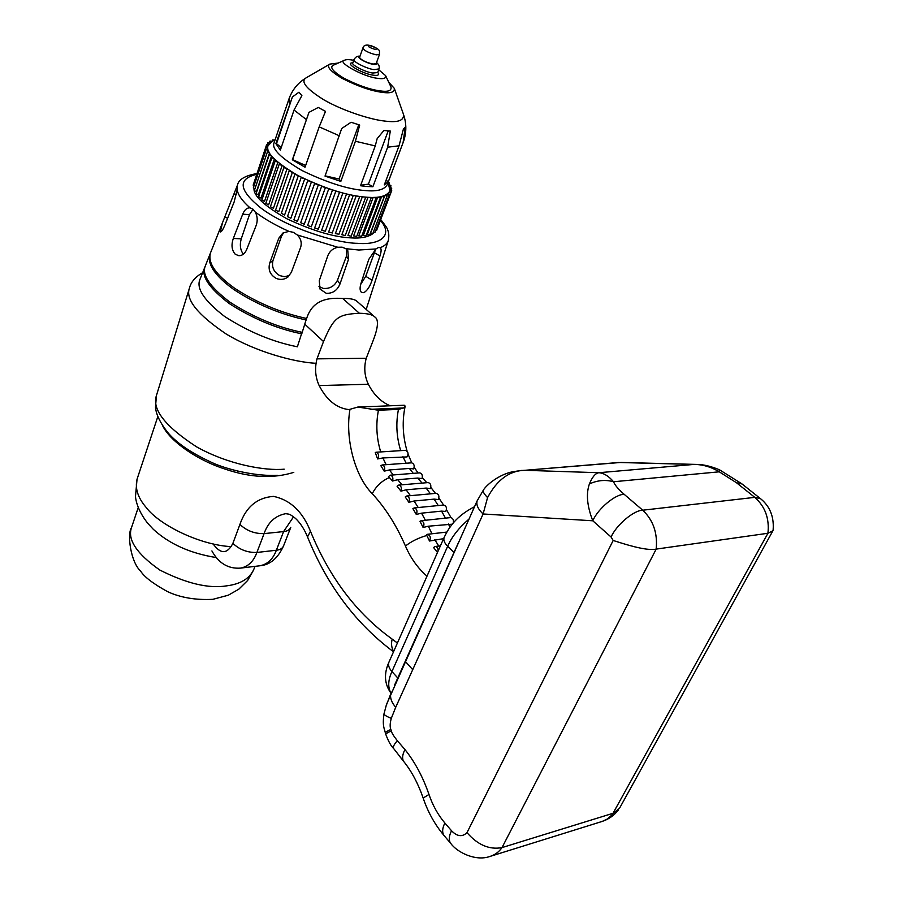 <?xml version="1.0" encoding="UTF-8"?>
<svg xmlns="http://www.w3.org/2000/svg" width="903" height="903" viewBox="0 0 903 903"><rect width="100%" height="100%" fill="white"/><g stroke="black" fill="none" stroke-linecap="round" stroke-linejoin="round"><path stroke-width="1.35" d="M328.647 189.145L329.369 189.438M269.128 143.622L267.965 142.618L269.997 142.73M388.087 182.35L389.983 190.736C386.935 196.222 379.023 198.367 366.257 197.17C347.802 195.895 325.046 188.693 298.001 175.577C275.291 162.111 265.29 152.178 267.999 145.789L267.728 146.568L268.067 145.564L266.678 144.469L268.53 144.503M253.822 183.207L266.678 144.469M270.956 141.997L269.986 141.094L272.198 141.286M267.751 147.799L266.171 146.613L267.819 146.591L267.401 148.86M253.946 186.018L253.156 185.171L266.171 146.613M273.485 140.71L272.706 139.909L274.918 140.1M268.225 150.304L266.43 149.04L267.886 148.95L267.819 151.501M254.894 188.919L253.371 187.722L266.43 149.04M388.324 193.366L389.419 194.382L387.319 194.201L388.324 193.366M386.89 195.33L387.319 194.201M389.419 194.382L375.05 232.218L373.334 232.229M389.667 191.538L390.943 192.632L389.058 192.531L389.667 191.538M388.674 193.547L389.058 192.531M390.254 189.427L391.71 190.601L376.619 230.344L375.693 230.536M391.71 190.601L390.04 190.567M390.073 187.068L391.721 188.309L390.254 188.332M389.148 184.483L390.976 185.781L389.724 185.86M383.391 196.064L384.136 196.899L381.619 196.549L383.391 196.064M384.136 196.899L369.711 235.006L367.205 234.701L381.619 196.549M379.847 196.888L380.434 197.622L377.714 197.181L379.847 196.888M380.434 197.622L365.997 235.875L363.299 235.48L377.714 197.181M388.234 181.977L389.498 183.061L388.504 183.185M386.236 194.879L387.139 195.804L384.825 195.545L386.236 194.879M387.139 195.804L372.747 233.787L370.444 233.572L384.825 195.545M304.683 179.008L301.196 177.451L304.683 179.008L290.845 218.278L287.504 216.596M292.38 172.462L289.186 170.881L292.38 172.462L278.734 211.708L275.573 210.128L289.186 170.881M282.097 165.701L279.241 164.165L282.097 165.701L268.62 204.868L265.809 203.322L279.241 164.165M271.532 155.993L269.297 154.594L270.369 154.424L271.532 155.993L258.303 194.913L256.113 193.49L269.297 154.594M274.343 159.12L271.893 157.653L272.774 157.461L274.343 159.12L261.035 198.129L258.619 196.662L271.893 157.653M286.951 169.087L283.914 167.518L286.951 169.087L273.395 208.3L270.403 206.731L283.914 167.518M269.489 153.047L267.469 151.704L268.733 151.569L269.489 153.047L256.339 191.865L254.353 190.499L267.469 151.704M311.366 182.09L307.776 180.555L311.366 182.09L297.448 221.348L293.904 219.824L307.776 180.611M277.876 162.371L275.212 160.858L277.876 162.371L264.489 201.459L261.87 199.947L275.212 160.858M298.317 175.78L294.965 174.211L298.317 175.78L284.58 215.049L281.443 213.3M353.141 195.375L349.675 194.664L353.141 195.375M338.817 234.227L335.374 233.572L349.675 194.664M365.376 197.125L362.329 196.809L365.376 197.125M365.58 197.565L351.177 236.202L347.948 235.502L362.329 196.809M359.473 196.436L356.188 195.928L359.473 196.436M359.586 196.775L345.217 235.536L341.842 234.724L356.188 195.928M370.783 197.43L368.006 197.317L370.783 197.43M371.099 197.96L356.674 236.484L353.604 235.886L368.006 197.317M375.625 197.351L376.066 197.983L373.153 197.441L375.625 197.351M376.066 197.983L361.64 236.372L358.739 235.875L373.153 197.441M318.296 184.991L314.628 183.49L318.296 184.991L304.3 224.215L300.676 222.736L314.628 183.49M325.373 187.655L321.649 186.278L325.373 187.655L311.298 226.834L307.607 225.49L321.649 186.278M332.496 190.059L328.76 188.829L332.496 190.059L318.341 229.17L314.639 227.985L328.76 188.829M339.562 192.158L335.86 191.097L339.562 192.158M339.505 192.316L325.328 231.281L321.671 230.175L335.86 191.097M346.481 193.942L342.869 193.05L346.481 193.942M332.202 232.895L328.624 232.048L342.869 193.05M385.942 180.566L388.437 181.413L384.294 184.923L399.047 145.812L403.427 129.005L405.21 127.188L403.088 142.618L388.437 181.413M403.167 142.46L387.206 184.709C384.373 189.754 377.014 191.707 365.128 190.556C348.005 189.303 326.92 182.609 301.85 170.453C280.81 158.002 271.532 148.837 274.027 142.956L274.196 142.471M366.652 186.469L360.523 185.747L375.253 145.925L377.161 138.633L383.899 130.495L390.31 131.059L387.647 147.2L372.871 186.74L366.652 186.469M355.421 141.252L340.826 181.39L325.024 176.108L341.695 128.508L351.086 122.255L359.687 125.065L355.421 141.252L375.253 145.925M319.199 126.871L305.033 167.213L292.335 159.797L308.973 112.378L318.251 107.446L325.498 111.362L319.199 126.871L339.449 135.822M294.051 110.031L280.359 150.079L275.878 143.6L292.403 96.971L298.949 92.208L301.884 95.616L294.051 110.031L306.286 119.523M308.973 112.378L292.595 159.628L305.643 165.486M325.114 175.848L339.099 178.997L358.762 124.783M339.099 178.997L340.826 181.39M292.403 96.971L276.521 143.667L275.878 143.6M276.521 143.667L281.239 147.528M360.703 185.262L368.401 184.133L388.188 130.935M368.401 184.133L372.871 186.74M267.999 145.789L272.514 141.128L275.009 140.055M372.352 234.001C367.532 237.229 360.444 238.527 351.075 237.884C334.008 237.162 312.641 230.807 286.985 218.831C264.41 205.952 253.416 195.849 254.014 188.49M373.921 232.387L372.815 233.606M375.309 49.473C368.796 47.407 366.945 46.109 369.756 45.579C376.201 47.611 378.052 48.909 375.309 49.473M376.122 63.707L372.916 64.068C365.568 62.228 361.121 60.027 359.575 57.453M376.393 62.973C376.935 64.271 375.874 64.7 373.199 64.271C366.911 63.56 355.285 56.912 359.834 56.663M378.684 69.757L385.581 75.604C386.224 78.335 383.572 79.238 377.635 78.313C363.469 76.992 335.758 61.46 344.641 60.196C346.165 59.429 349.224 59.463 353.795 60.287M390.92 86.823C391.868 90.751 388.166 92.095 379.791 90.853C369.361 89.397 357.204 85.063 343.298 77.872C332.789 71.36 329.471 67.127 333.365 65.197L333.726 65.027M388.753 82.275L394.295 88.325C394.746 92.287 390.581 93.607 381.777 92.287C370.546 90.751 357.272 86.078 341.966 78.29C330.182 71.1 326.141 66.37 329.843 64.102L338.196 63.052M231.326 546.631C200.297 545.198 159.278 525.094 146.072 507.339C137.899 497.79 134.897 488.421 137.042 479.233L135.484 496.526C135.789 500.454 137.798 510.748 147.821 523.401L153.318 529.305C169.301 543.978 190.307 553.404 216.348 557.569M293.791 472.371C273.18 478.782 250.323 477.71 225.219 469.142C200.229 461.331 171.152 442.91 162.721 425.9M385.931 706.304L391.428 692.149M384.057 713.551L384.035 713.686C383.944 714.826 386.36 716.384 391.292 718.359L395.717 707.275C391.676 702.59 390.017 698.222 390.728 694.193M393.674 748.564L403.664 761.387C401.937 758.622 402.354 754.671 404.95 749.546L397.331 740.708C393.663 736.047 391.654 732.784 391.315 730.911L390.864 729.443C387.139 731.125 385.299 732.277 385.355 732.909C384.418 728.258 382.183 726.452 384.035 713.686L386.529 704.408M391.315 730.911C387.59 732.604 385.75 733.778 385.818 734.421C388.425 741.397 391.044 746.104 393.663 748.553L393.652 748.542C392.658 747.255 393.877 744.648 397.331 740.708M378.425 410.233L357.814 407.05L404.307 405.233L405.176 406.113L403.731 407.953L398.449 409.409L378.425 410.233C375.75 424.331 376.506 438.237 380.716 451.929L400.706 450.642M375.264 452.493L376.088 452.234C378.82 453.543 379.316 455.778 377.601 458.938L375.264 452.493M376.088 452.234L405.492 450.326C408.235 451.602 408.743 453.803 407.016 456.918L382.906 457.945L377.601 458.938M382.206 464.966L411.621 462.833C414.105 463.724 414.77 465.756 413.63 468.928L409.386 468.443L389.385 469.955L384.215 471.163L380.852 465.7L382.206 464.966C384.678 465.869 385.344 467.935 384.215 471.163M419.985 521.268L421.137 520.726C424.015 521.878 424.67 524.124 423.101 527.476L419.985 521.268M452.324 524.18L428.394 526.201L423.101 527.476M421.137 520.726L450.62 517.6C452.922 518.085 453.803 519.902 453.283 523.029M390.299 475.181L419.737 472.867C422.051 473.544 422.807 475.452 422.006 478.601L417.671 478.059L397.659 479.685L392.579 481.017L388.504 476.603L390.299 475.181C392.613 475.858 393.369 477.811 392.579 481.017M398.742 485.069L428.191 482.586C430.652 483.353 431.386 485.34 430.415 488.557L426.126 488.071L406.102 489.821L400.966 491.153L397.072 486.254L398.742 485.069C401.192 485.859 401.925 487.88 400.966 491.153M406.745 496.007L436.205 493.331C438.802 494.201 439.524 496.266 438.361 499.528L434.117 499.122L414.082 501.007L408.89 502.328L405.233 496.955L406.745 496.007C409.33 496.91 410.041 499.009 408.89 502.328M414.229 507.926L443.7 505.025C446.443 506.019 447.132 508.163 445.766 511.448L441.578 511.121L421.532 513.164L416.294 514.462L412.885 508.649L414.229 507.926C416.96 508.942 417.649 511.121 416.294 514.462M426.792 535.479L426.453 534.711L427.458 534.294C430.347 535.4 431.036 537.646 429.512 541.021L426.792 535.479C418.326 537.94 411.226 541.45 405.458 546.033C410.628 558.11 417.807 568.156 426.984 576.17M437.481 552.467L433.575 547.534L435.133 546.496C437.052 546.699 438.057 548.2 438.113 551.022M443.587 538.662L429.512 541.021M357.814 407.05L348.942 409.601C336.65 408.167 326.717 400.153 319.154 385.57C315.316 377.183 314.594 368.289 316.987 358.863L323.511 341.548C333.952 317.258 337.62 314.492 359.36 313.251C367.476 313.431 372.555 314.616 374.61 316.829C378.91 319.233 378.312 327.428 372.826 341.424L366.223 358.277C363.785 367.453 364.496 376.111 368.345 384.26C373.842 394.859 381.134 402.038 390.209 405.786M204.744 267.367C201.019 276.104 209.225 288.181 229.351 303.622C253.021 318.759 277.086 328.816 301.546 333.783L297.38 346.786C272.717 341.921 248.46 331.807 224.599 316.456C204.326 300.778 196.098 288.452 199.924 279.49L205.207 266.261M210.331 253.359L209.88 254.465C207.114 264.319 215.14 276.036 233.933 289.615C256.091 304.153 280.144 314.267 306.072 319.955L301.737 333.884M209.88 254.465L205.297 265.99C201.583 274.693 209.778 286.748 229.893 302.155C253.54 317.28 277.582 327.326 302.02 332.304M237.162 186.707L237.162 189.799L234.137 201.979L224.689 225.581C222.815 229.881 221.348 232.015 220.321 231.969L222.477 222.781L237.5 184.991C238.697 179.437 245.164 175.622 256.881 173.545M237.162 189.799C238.076 195.082 242.376 201.098 250.041 207.848L252.93 209.146L255.256 212.058C257.457 216.178 257.784 220.569 256.238 225.242L246.654 249.6C244.837 253.641 242.252 255.684 238.911 255.718L235.288 254.285C231.744 250.278 231.089 245.006 233.324 238.448L242.704 214.203C244.442 209.925 246.812 207.792 249.826 207.825M288.904 231.371L293.385 232.353L297.29 234.949C300.936 238.663 302.031 242.862 300.575 247.557L291.342 272.367L287.707 277.187C284.253 279.614 280.483 280.043 276.374 278.485C270.166 274.975 267.943 269.85 269.715 263.1L278.779 238.257L282.842 233.053L288.904 231.371C275.607 225.355 264.387 218.921 255.256 212.058M337.812 247.264L342.09 247.162L345.781 248.675L347.802 250.729L348.502 259.342L339.946 284.073C337.203 290.473 332.643 293.554 326.265 293.306L320.034 289.107L319.278 280.698L327.778 255.775C329.595 251.226 332.947 248.381 337.812 247.264L297.29 234.949M380.727 219.542C385.446 225.468 387.759 228.933 387.647 229.949C388.843 232.387 389.103 235.762 388.425 240.085C387.511 243.404 384.78 245.932 380.242 247.682C381.484 248.822 381.393 251.598 379.949 256.012L372.07 280.178C369.925 286.635 367.149 290.811 363.762 292.674L361.64 292.482C359.891 291.082 359.631 288.192 360.85 283.824L368.774 259.398L375.953 248.946L378.402 247.524L380.174 247.648M374.61 316.829L356.448 300.846C353.897 299.085 349.314 298.295 342.7 298.475C329.279 297.584 312.856 298.961 306.648 318.466L306.264 320.034M222.477 222.781L210.433 253.066C207.679 262.897 215.704 274.602 234.509 288.17C256.678 302.686 280.72 312.788 306.636 318.488M283.745 232.522L281.533 236.168L272.977 260.527C271.476 267.062 273.756 272.108 279.828 275.652L284.626 276.713L289.558 275.449M318.973 286.477L323.218 288.407C329.753 288.949 334.505 286.217 337.462 280.223L346.425 256.249L346.538 249.273M360.681 284.411L365.738 276.307L375.704 249.138M253.066 209.248L249.465 214.643L241.248 238.855C239.577 244.894 240.277 250.007 243.336 254.194M237.986 471.4L237.512 472.675M458.272 542.963L394.555 685.163M719.375 469.752C703.482 463.115 694.565 464.661 696.089 464.402L693.741 464.435C702.534 464.402 711.045 466.862 719.251 471.817L719.262 469.695M589.399 483.952C585.945 493.794 587.063 506.075 592.786 520.794C597.865 508.829 615.191 494.246 624.165 494.313C618.397 489.291 614.853 485.103 613.543 481.75C608.678 476.073 603.78 473.059 598.847 472.72C595.393 473.274 592.255 477.01 589.399 483.952C597.414 480.249 605.461 479.516 613.543 481.75L719.251 471.817L736.509 482.766L742.074 483.997M487.564 497.598C484.211 494.076 482.766 491.661 483.218 490.374L477.123 500.905C476.084 504.879 478.071 509.247 483.105 513.976L487.564 497.598C497.034 479.753 509.461 470.655 524.857 470.305L618.668 462.494M521.957 470.395L512.814 471.727C498.704 474.538 486.051 485.283 483.207 490.385L483.342 490.205M395.717 707.275L483.105 513.976L592.786 520.794L611.094 537.037L613.171 540.479C623.036 543.572 645.927 551.281 656.176 549.103C657.745 533.21 653.264 520.241 642.733 510.206L754.795 497.361L760.45 498.625C767.697 504.45 774.368 514.033 773.137 529.903L772.934 530.727L767.922 533.267L612.189 814.799L607.211 819.055L602.233 821.414L491.243 856.044M619.514 808.253L613.588 813.118L502.012 847.601L656.176 549.103L767.922 533.267C769.537 518.548 765.157 506.583 754.795 497.361L736.509 482.766M390.864 729.443C389.803 726.949 389.938 723.258 391.292 718.359M613.171 540.479L466.998 832.645C477.732 844.971 489.403 849.96 502.012 847.601C498.885 852.048 494.754 855.039 489.652 856.541C475.441 861.518 456.963 852.251 450.642 843.278C448.577 840.253 448.87 836.088 451.534 830.76L444.874 823.017C442.233 828.322 441.962 832.498 444.05 835.546C434.907 824.687 427.954 812.192 423.168 798.06L428.97 794.448C422.988 777.065 414.985 762.098 404.95 749.546M316.987 358.863L366.223 358.277M289.411 103.8L288.983 98.89M274.027 142.956L288.825 99.341C292.075 90.029 297.855 82.862 306.173 77.827C300.225 81.428 306.162 88.776 323.963 99.883C343.366 111.08 371.46 119.783 384.678 121.047C398.054 122.831 404.307 120.55 403.427 114.218C406.655 123.497 406.621 132.752 403.348 141.974L403.088 142.618M399.047 145.812L387.647 147.2M379.441 54.507L376.246 54.835C368.887 52.961 364.417 50.76 362.848 48.22L362.893 48.085M376.551 62.533C378.933 64.576 379.745 66.698 379 68.91L374.124 69.621C367.205 69.091 351.56 61.032 354.066 59.519C355.5 56.923 357.486 55.828 359.992 56.223M377.635 72.556L372.894 73.03C365.975 72.522 350.341 64.452 352.859 62.928L354.066 59.519M377.759 72.319C379.61 74.938 378.12 75.886 373.266 75.175C362.34 73.911 343.524 62.623 352.881 62.849M189.698 287.256L189.404 288.192C185.341 299.469 197.678 314.797 226.405 334.155C255.944 351.854 293.893 362.148 316.016 363.311M284.208 469.176C265.2 470.982 228.436 464.684 196.549 446.827C165.193 426.419 151.828 409.319 156.433 395.537L156.75 394.509M254.985 566.373L253.946 569.059C249.804 578.496 240.695 584.094 226.619 585.855C208.751 588.801 186.458 583.53 159.752 570.007C136.613 553.663 127.21 539.497 131.545 527.521L131.849 526.618M402.907 456.579L406.136 463.228M409.386 468.443L413.292 473.375M398.449 409.409C395.762 423.293 396.496 436.984 400.661 450.495M386.134 464.673L382.906 457.945M448.441 524L449.999 527.228M417.671 478.059L422.096 483.105M426.126 488.071L430.46 493.851M434.117 499.122L438.248 505.545M441.578 511.121L445.427 518.096M431.916 533.786L428.394 526.201M410.425 495.679L406.102 489.821M425.415 520.275L421.532 513.164M418.224 507.531L414.082 501.007M402.072 484.787L397.659 479.685M389.385 477.552C381.721 480.881 376.02 486.265 372.273 493.715C385.276 507.746 396.349 525.185 405.458 546.033M438.756 546.055L434.794 539.701M349.946 409.544C344.923 438.305 354.834 476.31 372.273 493.715M393.279 474.944L389.385 469.955M345.781 248.675L358.818 250.018L375.953 248.946M380.411 220.355C394.171 236.123 379.125 245.21 357.554 243.325C336.221 243.268 286.917 227.658 261.407 208.412C238.832 190.33 237.229 178.986 256.599 174.381M281.533 236.168L278.779 238.257M269.715 263.1L272.977 260.527M348.502 259.342L346.425 256.249M337.462 280.223L339.946 284.073M379.949 256.012L374.689 252.851M365.738 276.307L372.07 280.178M249.465 214.643L242.704 214.203M233.324 238.448L241.248 238.855M236.349 194.585L233.99 193.806M224.7 217.183L227.669 218.154M304.661 324.053L323.511 341.548M359.36 313.251L342.7 298.475M474.515 506.718C455.981 516.256 448.938 527.42 444.062 537.59C443.328 540.299 444.536 543.188 447.662 546.259C451.76 536.845 458.871 527.792 468.973 519.09M390.988 693.132C387.714 687.352 388.019 680.151 391.925 671.527L447.662 546.259L454.006 552.501M397.771 677.984L391.925 671.527C389.024 668.355 388.019 665.274 388.888 662.271C383.741 673.796 384.441 684.102 390.965 693.177M693.741 464.435L598.847 472.72L524.857 470.305L620.034 462.517L693.741 464.435M611.094 537.037C616.309 525.015 633.782 510.24 642.733 510.206L624.165 494.313M397.41 643.026L392.162 639.11C356.719 613.656 329.493 577.706 310.463 531.269C302.607 511.549 290.303 499.912 273.53 496.379C257.163 497.621 245.955 506.967 239.916 524.429L232.895 543.335C227.251 554.216 220.671 554.397 213.131 543.911M444.874 823.017C438.034 814.957 432.729 805.431 428.97 794.448M466.998 832.645C462.302 837.183 457.155 836.562 451.534 830.76M393.708 651.39C391.53 647.993 391.022 643.895 392.162 639.11M348.942 409.601L349.879 409.556M370.388 409.307L403.731 407.953M211.912 550.932C218.661 563.246 228.199 568.98 240.525 568.111C248.156 566.644 253.619 561.429 256.903 552.455C247.535 552.738 239.532 549.701 232.895 543.335M293.554 516.798L283.587 531.585L276.363 550.243L256.903 552.455L264.082 533.617C254.68 533.831 246.621 530.761 239.916 524.429M393.527 651.797C355.827 623.68 327.157 585.392 307.528 536.935L310.463 531.269M240.525 568.111L259.883 565.775C267.559 564.307 273.056 559.126 276.363 550.243C280.032 549.859 282.425 548.437 283.531 545.965L290.755 527.42C289.66 529.847 287.267 531.235 283.587 531.585L264.082 533.617C268.022 522.318 275.257 515.669 285.788 513.66C289.649 514.473 288.847 513.22 295.529 518.446C300.349 522.995 304.345 529.158 307.528 536.935M319.154 385.57L368.345 384.26M267.965 142.618L267.412 144.266M269.986 141.094L269.478 142.572M272.706 139.909L272.243 141.252M391.721 188.309L391.123 189.878M390.976 185.781L390.435 187.214M389.498 183.061L389.046 184.268M301.196 177.451L287.414 216.731M307.776 180.555L293.904 219.824M294.965 174.211L281.273 213.48M353.197 195.612L338.862 234.487M339.562 192.237L325.328 231.281M346.481 194.1L332.202 233.053M389.678 191.549L389.983 190.736M359.586 57.363L362.871 48.141C363.661 44.698 367.149 44.168 373.345 46.538C381.642 50.591 378.967 51.042 379.486 54.417L376.156 63.616M377.77 72.308L379 68.91M333.365 65.197L344.641 60.196M390.909 86.812L385.581 75.604M306.173 77.827L329.843 64.102M403.438 114.218L394.284 88.302M277.379 475.35C257.344 476.321 231.495 470.689 214.97 463.916C192.768 454.04 177.011 443.542 167.721 432.447C157.653 419.647 155.824 411.429 155.485 407.276L156.433 395.548L189.404 288.204C190.939 282.063 195.341 276.894 202.633 272.706M137.042 479.233L157.822 416.588M138.261 507.486L131.533 527.544C126.826 534.215 130.867 562.355 140.552 571.001C144.164 576.825 153.149 583.699 167.529 591.623C180.419 597.628 195.522 600.202 212.86 599.332L228.312 595.201L238.832 589.174L247.636 580.494L253.562 570.075M386.552 704.351L477.134 500.86M399.284 755.924L403.912 761.714C411.7 771.433 418.123 783.556 423.168 798.06M418.089 473.003L414.206 467.348M411.734 462.833L408.088 454.209M407.061 451.071C402.67 435.901 402.038 420.922 405.176 406.113M451.026 517.622L446.488 509.71M443.587 505.037L438.914 498.084M435.506 493.388L430.833 487.417M426.837 482.699L422.299 477.755M435.133 546.496L440.404 545.852M446.861 532.07L427.458 534.294M366.279 309.131L388.425 240.085M235.909 188.998L237.5 184.991M288.497 276.544L287.91 277.04M719.386 469.718L741.735 483.76M620.745 462.449L695.739 464.402M444.062 537.59L388.888 662.271M772.731 531.088L619.616 808.106M742.21 484.098L760.45 498.625M385.818 734.41L385.355 732.897M450.642 843.278L444.05 835.546M618.363 810.07C613.826 815.793 608.091 819.676 601.161 821.73M412.716 669.676L405.233 661.335M283.531 545.965C277.842 558.37 269.963 564.973 259.883 565.775"/></g></svg>
